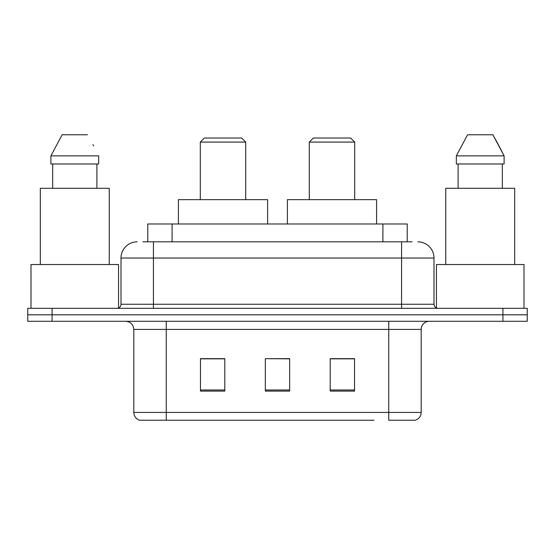 <?xml version="1.0" encoding="UTF-8"?>
<svg xmlns="http://www.w3.org/2000/svg" width="555" height="555" viewBox="0 0 555 555"><rect width="100%" height="100%" fill="white"/><g stroke="black" fill="none" stroke-linecap="round" stroke-linejoin="round"><path stroke-width="0.83" d="M142.899 241.82L153.437 241.82L142.899 241.82L147.776 241.82L147.776 223.984L407.224 223.984L407.224 241.82M137.217 241.82A16.22 16.22 0 0 0 121.004 258.04L121.004 304.258A4.051 4.051 0 0 1 116.945 308.316M417.783 241.82A16.22 16.22 0 0 1 433.996 258.04L153.437 258.04L153.437 241.82L412.101 241.82M433.996 258.04L433.996 304.258C434.239 306.721 435.592 308.074 438.055 308.316M52.073 308.316L27.75 308.316L27.75 314.803L52.073 314.803L27.75 314.803L27.75 321.289L52.073 321.289L52.073 314.803L502.927 314.803L52.073 314.803L52.073 308.316L502.927 308.316L502.927 314.803L527.25 314.803L502.927 314.803L502.927 321.289L52.073 321.289M502.927 321.289L527.25 321.289L527.25 308.316L502.927 308.316M181.006 420.211L140.054 420.211M421.19 412.427C420.961 416.312 419.018 418.907 415.348 420.211L388.75 420.211L388.75 412.427L421.19 412.427L421.19 329.399A8.11 8.11 0 0 1 429.299 321.289M139.652 420.211A8.11 8.11 0 0 1 133.81 412.427L133.81 329.399C133.332 324.474 130.626 321.768 125.701 321.289M354.534 391.102L354.534 358.669L330.204 358.669L330.204 391.102L354.534 391.102M224.796 391.102L224.796 358.669L200.466 358.669L200.466 391.102L224.796 391.102M289.661 391.102L289.661 358.669L265.339 358.669L265.339 391.102L289.661 391.102M373.994 420.211L166.25 420.211L166.25 412.427L388.75 412.427L388.75 329.399L133.81 329.399M265.339 358.669L289.661 358.835L265.339 358.669M224.796 358.835L200.466 358.835M354.534 358.835L330.204 358.835M118.569 307.976L118.569 264.527L30.997 264.527L30.997 308.316M109.245 264.527L109.245 188.305L40.321 188.305L40.321 264.527M96.896 163.975L96.896 188.305L96.896 163.975M50.893 155.872L62.118 134.789L50.893 155.872L50.893 163.975L98.665 163.975L98.665 155.872L50.893 155.872M93.545 145.854L92.9 144.633M52.669 163.975L52.669 188.305M87.44 134.789L62.118 134.789M200.306 142.087L245.712 142.087L241.661 138.029L204.358 138.029L200.306 142.087L200.306 199.654M245.712 142.087L245.712 199.654M267.607 223.984L267.607 199.654L178.412 199.654L178.412 223.984M309.288 142.087L354.694 142.087L350.642 138.029L313.339 138.029L309.288 142.087L309.288 199.654M354.694 142.087L354.694 199.654M376.588 223.984L376.588 199.654L287.393 199.654L287.393 223.984M524.003 308.316L524.003 264.527L436.431 264.527L436.431 307.976M514.679 264.527L514.679 188.305L445.755 188.305L445.755 264.527M498.98 145.854L504.106 155.872L456.335 155.872L467.56 134.789L456.335 155.872L456.335 163.975L504.106 163.975L504.106 155.872L504.106 163.975M504.106 155.872L492.882 134.789L498.341 144.633M458.104 163.975L458.104 188.305M502.331 188.305L502.331 163.975M492.882 134.789L467.56 134.789M172.099 241.82L172.099 223.984M382.901 241.82L382.901 223.984M153.437 308.316L153.437 258.04L121.004 258.04M121.004 304.258L433.996 304.258M401.563 241.82L401.563 308.316M388.75 321.289L388.75 329.399L421.19 329.399M133.81 412.427L166.25 412.427L166.25 321.289M289.661 389.978L265.339 389.978M224.796 389.978L200.466 389.978M354.534 389.978L330.204 389.978"/></g></svg>
